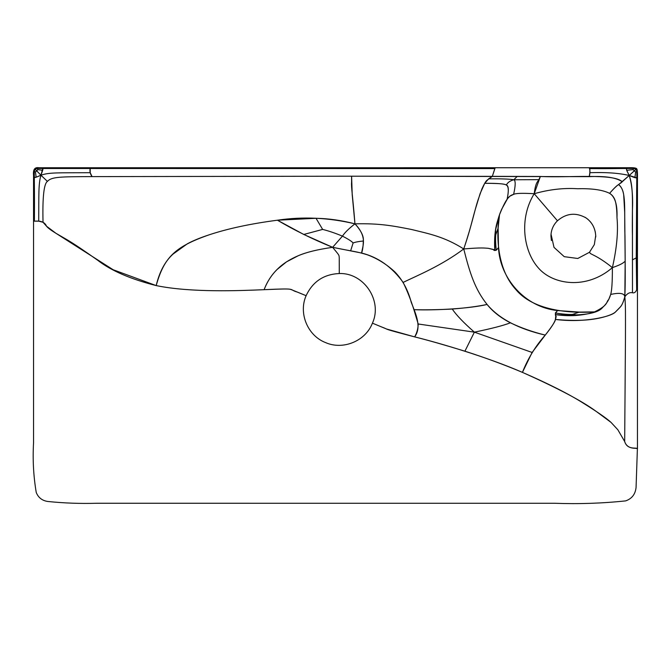 <?xml version="1.0" encoding="UTF-8"?>
<svg xmlns="http://www.w3.org/2000/svg" width="671" height="671" viewBox="0 0 671 671"><rect width="100%" height="100%" fill="white"/><g stroke="black" fill="none" stroke-linecap="round" stroke-linejoin="round"><path stroke-width="1.01" d="M637.408 250.484L637.391 215.55L637.45 283.85L636.67 289.838L636.242 257.865L636.67 289.838C635.638 292.271 634.238 293.235 632.476 292.757C629.717 292.153 627.175 293.479 624.844 296.741C623.359 302.344 621.64 305.968 619.685 307.62L615.198 312.25C613.076 313.902 609.352 315.479 604.017 316.955C591.419 320.486 575.215 321.308 555.412 319.43C555.395 321.241 552.007 326.467 545.263 335.097C535.626 345.909 528.01 358.331 522.424 372.371C504.156 364.689 484.99 357.626 464.919 351.193C444.63 344.953 427.872 340.189 414.644 336.884C421.833 327.113 416.012 314.422 411.281 302.428C408.018 289.998 402.533 279.807 394.808 271.856C386.337 264.064 377.127 258.36 367.188 254.754C355.856 251.256 354.422 251.81 332.615 247.314C309.088 250.761 297.807 254.821 286.509 261.866C276.049 268.685 268.593 277.962 264.114 289.687C239.622 290.694 191.067 292.774 156.184 285.586C164.152 257.253 174.921 246.743 209.042 234.858C227.897 228.593 250.694 223.711 277.425 220.205C302.957 216.414 328.798 217.622 354.951 223.846C379.719 223.183 393.676 225.968 411.432 229.465C429.029 233.793 444.185 236.603 463.736 248.949C441.233 265.85 417.001 275.664 403.137 282.399C407.146 290.585 410.736 299.677 413.906 309.675C424.827 309.977 437.609 309.767 452.246 309.054C466.311 307.922 477.92 306.387 487.079 304.449C470.556 308.543 434.674 310.572 413.906 309.675L418.192 323.992C418.092 328.631 416.909 332.933 414.644 336.884L386.588 329.016L372.422 323.162C382.772 300.826 363.867 272.527 339.274 273.542L339.249 258.251C339.031 254.678 339.627 255.886 332.615 247.314C317.568 249.486 306.102 252.296 298.234 255.735L286.509 261.866L277.073 269.507C271.386 275.135 267.066 281.862 264.114 289.687C288.614 288.681 289.058 288.748 291.952 289.889L306.119 295.693C298.327 313.223 307.637 335.693 325.536 342.579C343.066 350.371 365.544 341.061 372.422 323.162L381.044 326.727C391.092 330.434 379.291 327.633 414.644 336.884C439.748 343.082 487.515 357.165 522.424 372.371C548.777 383.854 569.117 394.154 583.443 403.254C597.475 411.969 606.676 418.352 611.038 422.403L617.857 429.775L624.676 441.526C627.301 450.073 636.007 447.381 637.391 448.53L633.801 448.119L637.4 448.538C638.876 447.423 627.528 450.778 624.676 441.526L617.857 429.775L611.038 422.403L595.982 411.248C581.983 400.973 557.458 388.014 522.424 372.371L532.12 352.46L545.263 335.097C518.465 328.933 499.065 318.717 487.079 304.449C474.917 289.218 469.817 273.038 463.736 248.949C470.463 229.39 472.392 219.199 475.504 208.715L480.126 193.584L484.73 183.309L488.656 178.821L492.329 176.356L540.365 176.473L538.897 179.652L513.818 179.761L517.224 176.406L513.818 179.761L538.897 179.652C537.807 181.749 535.626 182.076 534.217 193.718C518.918 218.444 523.254 251.088 538.436 268.014C552.929 284.806 586.504 290.006 612.38 267.645C623.418 263.812 623.317 262.395 625.171 261.38L624.844 296.741C627.175 293.479 629.717 292.153 632.476 292.757C634.238 293.235 635.638 292.271 636.67 289.838L637.4 283.363M637.45 251.281L637.45 215.928L636.67 212.556C636.343 177.37 637.609 169.88 636.058 169.184C636.343 167.683 624.911 168.916 589.859 168.597L589.851 172.699C605.787 172.137 618.914 173.059 629.222 175.483L618.62 184.609C617.043 185.33 614.04 188.241 609.612 193.332C618.847 182.722 620.163 184.24 622.227 181.74L629.222 175.483C636.225 178.352 635.227 177.74 636.771 177.807L636.242 257.865L632.468 259.87L632.426 210.744C633.08 196.15 632.015 184.391 629.222 175.483L636.771 177.807L636.804 171.382L636.058 169.184L629.222 175.483C618.914 173.059 605.787 172.137 589.851 172.699L589.247 176.649C590.22 172.732 590.186 169.755 589.155 167.742L589.859 168.597L626.521 168.496C626.622 169.948 625.942 169.218 629.222 175.483L634.439 170.744L635.622 172.137L634.9 177.664L635.622 172.137L636.804 171.382L635.622 172.137L634.439 170.744L636.058 169.184L633.709 168.463L626.521 168.496L626.714 170.317L632.921 169.629L633.709 168.463L632.921 169.629L634.439 170.744L632.921 169.629L626.714 170.317L629.222 175.483C634.179 189.029 631.822 208.111 632.443 235.588L632.476 292.757L632.468 259.87L636.242 257.865L636.603 239.664L637.358 252.715L636.603 271.327L637.358 252.715L636.603 239.664L636.67 212.556L637.4 215.735M474.38 332.153L418.192 323.992L474.38 332.153C463.745 322.826 456.364 315.127 452.246 309.054C456.364 315.127 463.745 322.826 474.38 332.153L464.919 351.193L474.38 332.153L532.12 352.46L474.38 332.153C491.432 328.631 503.435 325.519 510.405 322.81C520.99 327.876 532.615 331.977 545.263 335.097C556.402 321.275 555.311 319.094 556.217 316.511C554.749 314.993 555.219 313.005 557.618 310.556C524.873 307.301 499.87 278.222 498.494 247.616C496.23 250.719 494.452 251.315 493.143 249.402L488.152 248.287C484.328 248.094 482.03 247.414 463.736 248.949C441.233 265.85 417.001 275.664 403.137 282.399C391.931 266.949 378.1 257.161 361.635 253.042L332.615 247.314C312.552 239.144 294.15 230.103 277.425 220.205C250.694 223.711 227.897 228.593 209.042 234.858C200.293 237.719 193.072 240.696 187.377 243.783L173.034 254.099C165.1 261.271 159.488 271.763 156.184 285.586L113.164 269.75L55.945 233.298L46.517 226.202L43.028 222.277C42.424 197.425 43.892 183.787 47.415 181.388C51.642 176.767 60.021 176.716 92.07 176.607L351.604 176.205L351.587 182.168C351.092 186.957 352.829 196.779 354.951 223.846C379.719 223.183 393.676 225.968 411.432 229.465C429.029 233.793 444.185 236.603 463.736 248.949C469.817 273.038 474.917 289.218 487.079 304.449C492.799 311.629 500.574 317.752 510.405 322.81C503.435 325.519 491.432 328.631 474.38 332.153M637.4 448.538L636.066 487.49C635.336 494.242 631.872 498.712 625.666 500.885C602.155 503.367 578.477 504.156 554.632 503.267L96.892 503.258C80.428 503.745 64.047 503.149 47.758 501.472C42.147 500.625 38.306 497.622 36.242 492.472C33.491 476.175 32.594 459.618 33.55 442.81L33.55 221.17L34.406 221.136L34.313 177.329C34.414 177.899 36.62 177.194 40.931 175.215L47.415 181.388C43.892 183.787 42.424 197.425 43.028 222.277L38.725 221.153C38.884 193.206 38.406 184.315 40.931 175.215C38.406 184.315 38.884 193.206 38.725 221.153L33.642 221.162C35.227 221.363 43.774 219.526 46.517 226.202C47.683 227.805 50.828 230.161 55.945 233.298L66.983 239.69C73.835 243.732 84.043 250.568 97.614 260.205C111.009 270.656 130.535 279.111 156.184 285.586C191.067 292.774 239.622 290.694 264.114 289.687C299.115 288.06 287.482 289.352 297.496 292.128L306.119 295.693C312.711 281.635 323.757 274.254 339.274 273.542L339.249 258.251C339.031 254.678 339.627 255.886 332.615 247.314L342.462 236.133C344.693 232.678 348.853 228.585 354.951 223.846C368.027 237.391 362.29 246.626 361.635 253.042C362.675 250.006 363.229 245.997 363.279 241.006C363.959 236.435 361.183 230.715 354.951 223.846C348.853 228.585 344.693 232.678 342.462 236.133L332.615 247.314L303.762 234.464L277.425 220.205L316.033 218.293C328.631 218.528 341.606 220.373 354.951 223.846L352.208 194.707L351.604 176.205L492.329 176.356L495.089 167.742M637.45 215.928L637.45 181.262C637.601 173.621 637.391 169.528 636.821 168.975C636.536 167.968 633.751 167.549 628.45 167.742L495.181 167.742L492.329 176.356L486.794 180.415C485.661 181.422 484.034 184.248 481.929 188.895L478.004 200.084C474.38 211.139 472.174 223.862 463.736 248.949C482.03 247.414 484.328 248.094 488.152 248.287L496.23 250.249L498.494 247.616L498.108 228.174L499.509 214.728L495.592 229.725L495.785 234.733L498.108 228.174L495.785 234.733C495.374 237.861 495.517 243.036 496.23 250.249C495.517 243.036 495.374 237.861 495.785 234.733L495.592 229.725L494.762 250.14C494.158 238.708 495.03 229.155 497.379 221.497C499.954 212.757 500.524 212.153 501.631 209.335L507.083 199.455C508.61 196.796 510.79 195.102 513.609 194.372C515.714 193.256 522.583 193.038 534.217 193.718L540.365 176.473C568.807 177.907 613.663 173.143 622.227 181.74C616.288 177.589 605.292 175.894 589.247 176.649L351.604 176.205L92.07 176.607C60.021 176.716 51.642 176.767 47.415 181.388L40.931 175.215C49.327 172.33 57.261 172.883 90.224 172.699L90.174 168.597C89.57 171.331 90.199 174.007 92.07 176.607L90.224 172.699C57.261 172.883 49.327 172.33 40.931 175.215L36.569 170.711L35.462 172.053L36.15 177.203L35.462 172.053L34.271 171.323L35.462 172.053L37.878 169.62L42.676 170.291L37.878 169.62L37.14 168.463L37.878 169.62L36.569 170.711L35.018 169.184L37.14 168.463L42.768 168.496L40.931 175.215C42.667 170.736 43.279 168.496 42.768 168.496L494.913 168.597L42.768 168.496C37.853 168.236 35.269 168.463 35.018 169.184C33.466 173.244 34.741 168.329 34.406 221.136M36.569 170.711L35.018 169.184L34.271 171.323L34.313 177.329L36.15 177.203L40.931 175.215L36.569 170.711M513.609 194.372C515.638 185.406 515.705 180.533 513.818 179.761C509.666 179.023 501.287 178.712 488.656 178.821C501.287 178.712 509.666 179.023 513.818 179.761C509.994 180.818 507.511 182.587 506.37 185.053C507.511 182.587 509.994 180.818 513.818 179.761C515.705 180.533 515.638 185.406 513.609 194.372M551.025 234.137L554.011 247.381L564.244 256.674L577.781 258.478L589.465 252.288L589.926 252.741C589.784 254.309 596.67 254.896 612.38 267.645C612.413 281.745 611.843 290.677 610.677 294.452C619.643 292.472 624.365 293.227 624.844 296.741C625.456 281.82 625.187 264.626 624.978 236.469C624.047 209.084 626.748 190.614 618.62 184.609C621.321 186.798 623.007 190.145 623.678 194.649L624.684 212.111L625.171 261.38C623.317 262.395 623.418 263.812 612.38 267.645C616.8 248.253 618.335 231.554 616.976 217.555C617.521 204.856 615.072 196.788 609.612 193.332C602.659 189.885 591.998 188.358 577.639 188.744C563.665 187.813 549.188 189.474 534.217 193.718C522.583 193.038 515.714 193.256 513.609 194.372L509.859 196.192C508.543 197.911 506.244 197.979 499.509 214.728C497.177 226.647 494.049 265.901 515.965 289.671C536.448 314.154 580.6 312.795 594.506 311.898C590.522 313.399 585.171 314.514 578.461 315.244C571.591 315.974 564.068 315.789 555.882 314.691L555.412 319.43C583.686 323.103 610.501 316.846 615.198 312.25C621.187 306.135 622.042 306.337 624.844 296.741C625.615 306.177 625.506 312.2 625.447 339.509L624.676 441.526L625.447 339.509C625.506 312.2 625.615 306.177 624.844 296.741C624.365 293.227 619.643 292.472 610.677 294.452C609.151 299.643 606.458 303.98 602.608 307.469C597.827 313.625 582.252 316.033 555.882 314.691L555.336 313.005L557.618 310.556L579.341 312.09L594.506 311.898C609.243 304.886 605.997 301.363 608.664 299.727L610.677 294.452C611.843 290.677 612.413 281.745 612.38 267.645C586.504 290.006 552.929 284.806 538.436 268.014C523.254 251.088 518.918 218.444 534.217 193.718L557.45 220.776L534.217 193.718C549.188 189.474 563.665 187.813 577.639 188.744C591.998 188.358 602.659 189.885 609.612 193.332C612.665 195.227 614.644 198.113 615.55 201.979C616.448 205.846 616.926 211.038 616.976 217.555C618.335 231.554 616.8 248.253 612.38 267.645C596.67 254.896 589.784 254.309 589.926 252.741L589.465 252.288L594.33 244.613L595.739 235.471M484.73 183.309C497.396 183.225 504.609 183.804 506.37 185.053C508.685 185.632 508.928 190.43 507.083 199.455C510.195 184.659 506.605 184.869 503.787 184.173C500.86 183.619 494.51 183.326 484.73 183.309M353.105 242.986C351.864 241.417 348.316 239.136 342.462 236.133C348.316 239.136 351.864 241.417 353.105 242.986C355.177 242.13 358.574 241.468 363.279 241.006C358.574 241.468 355.177 242.13 353.105 242.986L350.614 250.904L353.105 242.986M572.631 314.414C568.983 314.674 563.221 314.204 555.336 313.005C563.221 314.204 568.983 314.674 572.631 314.414L579.341 312.09L572.631 314.414L578.461 315.244L572.631 314.414M322.65 229.415L316.033 218.293L322.65 229.415C328.664 230.916 335.265 233.156 342.462 236.133C335.265 233.156 328.664 230.916 322.65 229.415L303.762 234.464L322.65 229.415M595.353 232.367L595.177 231.554M595.152 231.453L594.54 229.289M590.698 222.202L590.279 221.69M588.324 219.685L587.595 219.065M585.85 217.79L584.969 217.236M33.55 221.17L33.55 175.341C32.728 167.482 36.477 167.347 39.094 167.75L494.997 167.742M551.394 240.52L550.933 235.974C551.076 230.044 553.248 224.978 557.45 220.776C566.341 213.185 575.869 212.221 586.018 217.899C592.292 222.361 595.546 228.702 595.773 236.905M589.155 167.742L495.181 167.742M339.274 273.542C323.757 274.254 312.711 281.635 306.119 295.693M637.45 448.538L637.45 283.85"/></g></svg>
